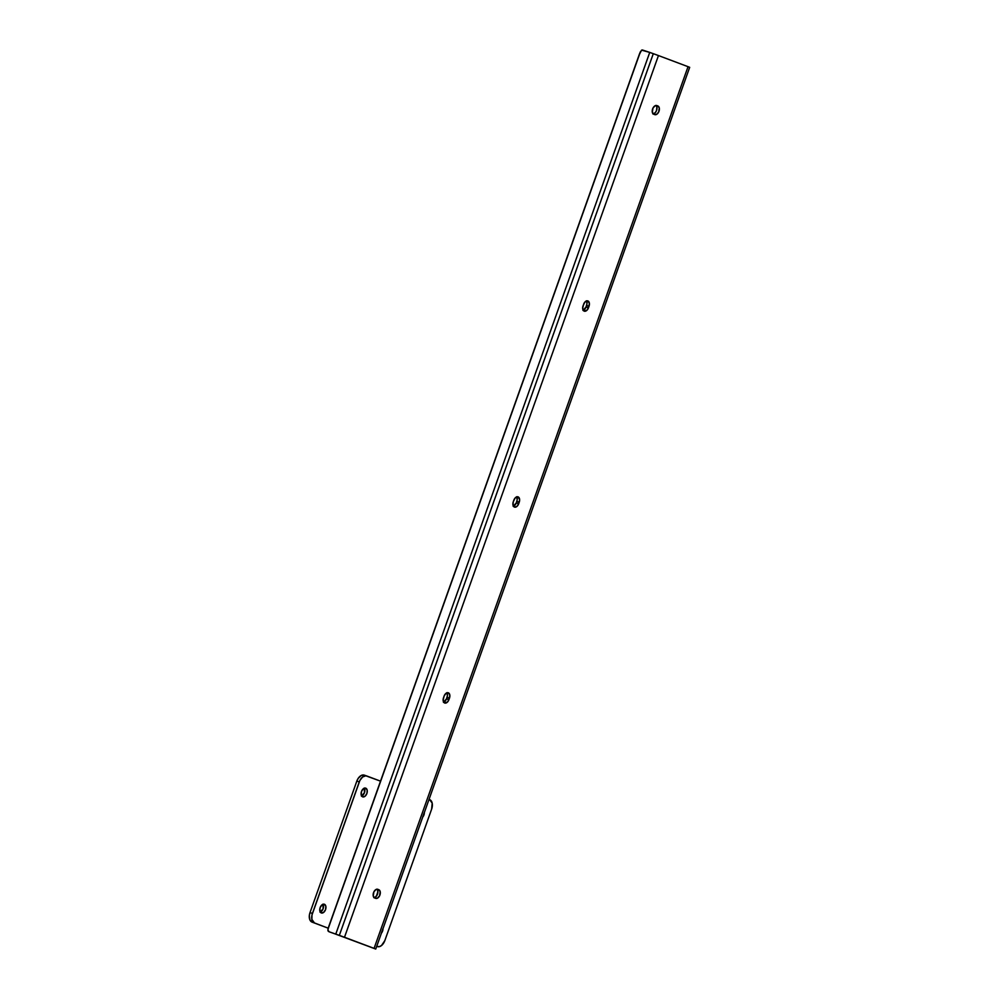 <?xml version="1.0" encoding="UTF-8"?>
<svg xmlns="http://www.w3.org/2000/svg" width="999" height="999" viewBox="0 0 999 999"><rect width="100%" height="100%" fill="white"/><g stroke="black" fill="none" stroke-linecap="round" stroke-linejoin="round"><path stroke-width="1.5" d="M513.174 506.306L516.271 502.922L518.681 503.758A4.608 2.885 -71 0 1 514.497 507.105A4.608 2.885 -71 0 1 513.299 501.723L513.848 500.187A4.608 2.885 -71 0 1 518.031 496.84A4.608 2.885 -71 0 1 518.081 496.865L519.642 499.637L518.681 503.758L516.808 506.53L514.448 507.08L512.986 505.094L513.299 501.723L515.159 497.952L518.081 496.865A4.608 2.885 -71 0 1 519.23 502.21L516.82 501.386A4.608 2.885 109 0 0 516.67 496.878M582.941 310.377L586.038 306.993L588.461 307.817A4.608 2.885 -71 0 1 584.265 311.164A4.608 2.885 -71 0 1 583.066 305.794L584.927 302.01L587.3 300.811L589.31 302.909L589.01 306.281L587.137 310.065L584.215 311.151L582.654 308.379L583.616 304.258A4.608 2.885 -71 0 1 587.799 300.911L587.849 300.924A4.608 2.885 -71 0 1 589.01 306.281L586.588 305.444A4.608 2.885 109 0 0 586.438 300.949M443.406 702.247L446.503 698.863L448.913 699.687A4.608 2.885 -71 0 1 444.73 703.034A4.608 2.885 -71 0 1 443.531 697.664L444.08 696.116A4.608 2.885 -71 0 1 448.264 692.782A4.608 2.885 -71 0 1 448.314 692.794L449.775 694.78L449.463 698.151L447.602 701.935L444.68 703.009L443.119 700.249L444.08 696.116L445.954 693.343L448.314 692.794A4.608 2.885 -71 0 1 449.463 698.151L447.053 697.314A4.608 2.885 109 0 0 446.903 692.819M338.986 935.301L343.082 936.812L338.986 935.301M334.328 933.64L329.195 931.805L335.776 934.102L649.737 52.41L641.583 50.137L639.01 55.232L329.171 925.361L639.01 55.232A6.144 0.674 109.7 0 1 640.484 51.586L328.022 929.082L640.484 51.586L642.307 49.95L649.737 52.41L335.776 934.102L339.335 935.376L653.296 53.684L649.737 52.41L653.296 53.684L339.335 935.376L344.493 937.262L658.453 55.557L653.296 53.684L658.453 55.557L344.493 937.262L374.076 948.376L688.036 66.683L658.453 55.557L688.036 66.683L374.076 948.376L375.749 949.05L334.328 933.64M329.171 925.361L327.859 930.057L329.195 931.805L327.984 930.843L328.022 929.082A6.144 0.674 109.7 0 1 329.171 925.361M378.746 889.684L380.207 891.67L379.545 895.853L377.422 898.188L374.7 898.001L373.251 896.003L373.901 891.82L376.036 889.485L378.746 889.684A4.608 2.885 -71 0 1 379.92 894.992A4.608 2.885 -71 0 1 375.711 898.376L374.7 898.001A4.608 2.885 -71 0 1 373.539 892.681A4.608 2.885 -71 0 1 377.747 889.297A4.608 2.885 -71 0 1 377.797 889.322L378.746 889.684M653.783 114.261L652.322 112.275L652.984 108.079L655.107 105.757L657.829 105.944L659.278 107.929L658.628 112.125L656.493 114.46L653.783 114.261A4.608 2.885 -71 0 1 652.609 108.953A4.608 2.885 -71 0 1 656.818 105.569L656.867 105.582A4.608 2.885 -71 0 1 656.867 105.582L657.829 105.944A4.608 2.885 -71 0 1 658.99 111.264A4.608 2.885 -71 0 1 654.782 114.635A4.608 2.885 -71 0 1 654.732 114.623L653.783 114.261M689.66 67.345L688.036 66.683L689.685 67.333L375.749 949.05M370.554 947.164L369.93 946.752L370.554 947.164M371.653 947.551L372.664 947.951L371.653 947.551M373.801 897.639L375.599 896.977L377.485 894.205L377.784 890.833L376.835 889.135M513.436 506.231A4.608 2.885 109 0 0 516.271 502.922L517.207 499.65L516.583 496.753M583.204 310.302A4.608 2.885 109 0 0 586.038 306.993L586.975 303.708L586.351 300.811M443.668 702.16A4.608 2.885 109 0 0 446.503 698.863L447.44 695.579L446.815 692.682M652.871 113.911L655.244 112.712L656.555 110.464L656.867 107.105L655.906 105.395M343.082 936.812L370.654 947.164L343.082 936.812M329.195 931.805L328.434 931.418M653.184 113.898A4.608 2.885 109 0 0 656.605 110.34A4.608 2.885 109 0 0 656.006 105.482M656.493 105.494L657.829 105.944L656.493 105.494M447.053 697.314L449.463 698.151L448.913 699.687L446.503 698.863L447.053 697.314M586.588 305.444L589.01 306.281L588.461 307.817L586.038 306.993L586.588 305.444M516.82 501.386L519.23 502.21L518.681 503.758L516.271 502.922L516.82 501.386M374.113 897.626A4.608 2.885 109 0 0 377.535 894.068A4.608 2.885 109 0 0 376.935 889.21M365.734 788.174L367.182 790.159L366.883 793.518L364.997 796.29L362.637 796.852A4.608 2.885 -71 0 1 361.476 791.533A4.608 2.885 -71 0 1 365.684 788.149A4.608 2.885 -71 0 1 365.734 788.174A4.608 2.885 -71 0 1 366.895 793.481A4.608 2.885 -71 0 1 362.687 796.865A4.608 2.885 -71 0 1 362.637 796.852L361.188 794.867L361.488 791.495L363.374 788.723L365.734 788.174M324.388 904.27L325.849 906.255L325.549 909.614L323.664 912.387L321.303 912.949A4.608 2.885 -71 0 1 320.142 907.629A4.608 2.885 -71 0 1 324.35 904.245A4.608 2.885 -71 0 1 324.388 904.27A4.608 2.885 -71 0 1 325.562 909.577A4.608 2.885 -71 0 1 321.353 912.961A4.608 2.885 -71 0 1 321.303 912.949L319.855 910.951L320.155 907.591L322.04 904.819L324.388 904.27M376.311 896.278L377.897 891.832L376.311 896.278M429.595 799.6L429.595 799.6A8.192 5.12 -71 0 1 431.643 809.115L432.192 803.134L429.595 799.6M380.532 781.156L365.821 775.798L362.612 776.985L359.89 780.444L311.988 914.972L311.888 919.417L314.473 922.951L312.063 922.114L328.259 928.208L314.473 922.951A8.192 5.12 -71 0 1 312.437 913.436L310.015 912.599L309.328 915.696L309.865 919.817L312.063 922.114A8.192 5.12 109 0 1 310.015 912.599L356.843 781.081L310.015 912.599L312.437 913.436L359.265 781.917A8.192 5.12 -71 0 1 366.72 775.973A8.192 5.12 -71 0 1 366.808 775.998L380.532 781.156M376.71 946.353L379.32 946.652L381.468 945.566L384.815 940.646L431.643 809.115L384.815 940.646A8.192 5.12 -71 0 1 377.36 946.577A8.192 5.12 -71 0 1 377.272 946.553L377.36 946.577M382.992 928.471L381.281 933.291M424.338 812.387L422.614 817.207M364.385 775.174L361.263 775.474L358.266 778.271L356.843 781.081L359.265 781.917L356.843 781.081A8.192 5.12 109 0 1 364.298 775.137A8.192 5.12 109 0 1 364.385 775.174L366.633 775.936M322.889 904.157L323.127 908.79L320.03 912.174M364.223 788.061L364.46 792.694L361.376 796.078M382.992 928.546A4.608 2.885 -71 0 1 381.318 933.253M424.338 812.587A4.608 2.885 -71 0 1 422.752 817.057M320.304 912.087A4.608 2.885 109 0 0 323.152 908.703A4.608 2.885 109 0 0 322.977 904.282M361.638 796.003A4.608 2.885 109 0 0 364.498 792.619A4.608 2.885 109 0 0 364.323 788.186M329.133 931.78L334.028 933.528M366.72 775.973L364.298 775.137"/></g></svg>
